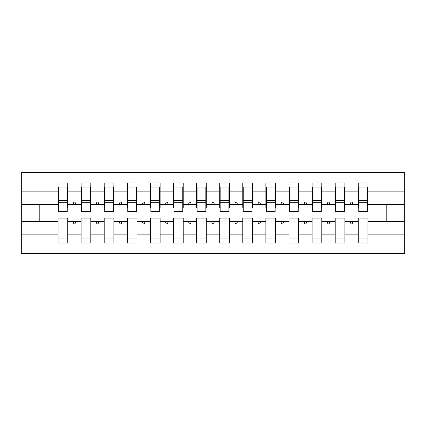 <?xml version="1.0" encoding="UTF-8"?>
<svg xmlns="http://www.w3.org/2000/svg" width="426" height="426" viewBox="0 0 426 426"><rect width="100%" height="100%" fill="white"/><g stroke="black" fill="none" stroke-linecap="round" stroke-linejoin="round"><path stroke-width="0.64" d="M358.277 234.886L344.879 234.886L344.879 218.08L335.182 218.08L335.182 234.886L321.784 234.886L321.784 218.08L312.082 218.08L312.082 234.886L298.69 234.886L298.69 218.08L288.988 218.08L288.988 234.886L275.59 234.886L275.59 218.08L265.893 218.08L265.893 234.886L252.496 234.886L252.496 218.08L242.793 218.08L242.793 234.886L229.401 234.886L229.401 218.08L219.699 218.08L219.699 234.886L206.301 234.886L206.301 218.08L196.599 218.08L196.599 234.886L183.207 234.886L183.207 218.08L173.504 218.08L173.504 234.886L160.107 234.886L160.107 218.08L150.41 218.08L150.41 234.886L137.012 234.886L137.012 218.08L127.31 218.08L127.31 234.886L113.918 234.886L113.918 218.08L104.216 218.08L104.216 234.886L90.818 234.886L90.818 218.08L81.121 218.08L81.121 221.547L67.723 221.547L67.723 218.08L58.021 218.08L58.021 234.886L21.3 234.886L21.3 253.417L404.7 253.417L404.7 234.886L367.979 234.886L367.979 243.028L358.277 243.028L358.277 221.547L350.161 221.547L351.003 223.858L352.158 223.858L352.994 221.547M367.979 234.886L367.979 218.08L358.277 218.08L358.277 221.547M404.7 234.886L404.7 204.453L367.979 204.453L367.979 182.972L358.277 182.972L358.277 191.114L344.879 191.114L344.879 207.92L344.421 207.92M358.74 207.92L358.277 207.92L358.277 191.114M335.182 234.886L335.182 243.028L344.879 243.028L344.879 234.886M344.879 191.114L344.879 182.972L335.182 182.972L335.182 191.114L321.784 191.114L321.784 207.92L321.321 207.92M335.64 207.92L335.182 207.92L335.182 191.114M312.082 234.886L312.082 243.028L321.784 243.028L321.784 234.886M321.784 191.114L321.784 182.972L312.082 182.972L312.082 191.114L298.69 191.114L298.69 207.92L298.227 207.92M312.546 207.92L312.082 207.92L312.082 191.114M288.988 234.886L288.988 243.028L298.69 243.028L298.69 234.886M298.69 191.114L298.69 182.972L288.988 182.972L288.988 191.114L275.59 191.114L275.59 207.92L275.127 207.92M289.451 207.92L288.988 207.92L288.988 191.114M265.893 234.886L265.893 243.028L275.59 243.028L275.59 234.886M275.59 191.114L275.59 182.972L265.893 182.972L265.893 191.114L252.496 191.114L252.496 207.92L252.032 207.92M266.351 207.92L265.893 207.92L265.893 191.114M242.793 234.886L242.793 243.028L252.496 243.028L252.496 234.886M252.496 191.114L252.496 182.972L242.793 182.972L242.793 191.114L229.401 191.114L229.401 207.92L228.938 207.92M243.257 207.92L242.793 207.92L242.793 191.114M219.699 234.886L219.699 243.028L229.401 243.028L229.401 234.886M229.401 191.114L229.401 182.972L219.699 182.972L219.699 191.114L206.301 191.114L206.301 207.92L205.838 207.92M220.162 207.92L219.699 207.92L219.699 191.114M196.599 234.886L196.599 243.028L206.301 243.028L206.301 234.886M206.301 191.114L206.301 182.972L196.599 182.972L196.599 191.114L183.207 191.114L183.207 207.92L182.743 207.92M197.062 207.92L196.599 207.92L196.599 191.114M173.504 234.886L173.504 243.028L183.207 243.028L183.207 234.886M183.207 191.114L183.207 182.972L173.504 182.972L173.504 191.114L160.107 191.114L160.107 207.92L159.649 207.92M173.968 207.92L173.504 207.92L173.504 191.114M150.41 234.886L150.41 243.028L160.107 243.028L160.107 234.886M160.107 191.114L160.107 182.972L150.41 182.972L150.41 191.114L137.012 191.114L137.012 207.92L136.549 207.92M150.873 207.92L150.41 207.92L150.41 191.114M127.31 234.886L127.31 243.028L137.012 243.028L137.012 234.886M137.012 191.114L137.012 182.972L127.31 182.972L127.31 191.114L113.918 191.114L113.918 207.92L113.454 207.92M127.773 207.92L127.31 207.92L127.31 191.114M104.216 234.886L104.216 243.028L113.918 243.028L113.918 234.886M113.918 191.114L113.918 182.972L104.216 182.972L104.216 191.114L90.818 191.114L90.818 207.92L90.36 207.92M104.679 207.92L104.216 207.92L104.216 191.114M90.818 234.886L90.818 243.028L81.121 243.028L81.121 221.547M90.818 191.114L90.818 182.972L81.121 182.972L81.121 191.114L67.723 191.114L67.723 182.972L58.021 182.972L58.021 191.114L21.3 191.114L21.3 172.583L404.7 172.583L404.7 191.114L367.979 191.114M81.579 207.92L81.121 207.92L81.121 191.114M58.021 234.886L58.021 243.028L67.723 243.028L67.723 221.547M58.484 207.92L58.021 207.92L58.021 191.114M367.979 204.453L367.979 207.92L367.516 207.92M81.121 234.886L67.723 234.886M350.161 221.547L344.879 221.547M358.277 204.453L352.994 204.453L352.158 202.142L351.003 202.142L350.161 204.453L344.879 204.453M350.161 204.453L352.994 204.453M327.062 221.547L327.903 223.858L329.058 223.858L329.9 221.547L321.784 221.547M335.182 221.547L329.9 221.547M335.182 204.453L329.9 204.453L329.058 202.142L327.903 202.142L327.062 204.453L321.784 204.453M327.062 204.453L329.9 204.453M303.967 221.547L304.808 223.858L305.964 223.858L306.805 221.547L298.69 221.547M312.082 221.547L306.805 221.547M312.082 204.453L306.805 204.453L305.964 202.142L304.808 202.142L303.967 204.453L298.69 204.453M303.967 204.453L306.805 204.453M280.872 221.547L281.714 223.858L282.864 223.858L283.705 221.547L275.59 221.547M288.988 221.547L283.705 221.547M288.988 204.453L283.705 204.453L282.864 202.142L281.714 202.142L280.872 204.453L275.59 204.453M280.872 204.453L283.705 204.453M257.773 221.547L258.614 223.858L259.769 223.858L260.611 221.547L252.496 221.547M265.893 221.547L260.611 221.547M265.893 204.453L260.611 204.453L259.769 202.142L258.614 202.142L257.773 204.453L252.496 204.453M257.773 204.453L260.611 204.453M234.678 221.547L235.519 223.858L236.675 223.858L237.516 221.547L229.401 221.547M242.793 221.547L237.516 221.547M242.793 204.453L237.516 204.453L236.675 202.142L235.519 202.142L234.678 204.453L229.401 204.453M234.678 204.453L237.516 204.453M211.584 221.547L212.425 223.858L213.575 223.858L214.416 221.547L206.301 221.547M219.699 221.547L214.416 221.547M219.699 204.453L214.416 204.453L213.575 202.142L212.425 202.142L211.584 204.453L206.301 204.453M211.584 204.453L214.416 204.453M188.484 221.547L189.325 223.858L190.481 223.858L191.322 221.547L183.207 221.547M196.599 221.547L191.322 221.547M196.599 204.453L191.322 204.453L190.481 202.142L189.325 202.142L188.484 204.453L183.207 204.453M188.484 204.453L191.322 204.453M165.389 221.547L166.231 223.858L167.386 223.858L168.227 221.547L160.107 221.547M173.504 221.547L168.227 221.547M173.504 204.453L168.227 204.453L167.386 202.142L166.231 202.142L165.389 204.453L160.107 204.453M165.389 204.453L168.227 204.453M142.295 221.547L143.136 223.858L144.286 223.858L145.128 221.547L137.012 221.547M150.41 221.547L145.128 221.547M150.41 204.453L145.128 204.453L144.286 202.142L143.136 202.142L142.295 204.453L137.012 204.453M142.295 204.453L145.128 204.453M119.195 221.547L120.036 223.858L121.192 223.858L122.033 221.547L113.918 221.547M127.31 221.547L122.033 221.547M127.31 204.453L122.033 204.453L121.192 202.142L120.036 202.142L119.195 204.453L113.918 204.453M119.195 204.453L122.033 204.453M96.1 221.547L96.942 223.858L98.097 223.858L98.939 221.547L90.818 221.547M104.216 221.547L98.939 221.547M104.216 204.453L98.939 204.453L98.097 202.142L96.942 202.142L96.1 204.453L90.818 204.453M96.1 204.453L98.939 204.453M73.006 221.547L73.842 223.858L74.997 223.858L75.839 221.547M81.121 204.453L75.839 204.453L74.997 202.142L73.842 202.142L73.006 204.453L67.723 204.453L67.723 191.114M73.006 204.453L75.839 204.453M67.723 204.453L67.723 207.92L67.26 207.92M58.021 221.547L21.3 221.547L21.3 191.114M21.3 234.886L21.3 221.547M58.021 204.453L21.3 204.453M404.7 204.453L404.7 191.114M39.778 221.547L39.778 204.453M386.222 204.453L386.222 221.547L367.979 221.547M404.7 221.547L386.222 221.547M58.021 187.014L58.484 187.014L58.021 187.014M58.484 202.259L58.484 187.014L67.723 187.014L67.26 187.014L67.26 211.498L58.484 211.498L58.484 202.259L67.26 202.259M58.021 238.986L67.723 238.986M81.121 187.014L81.579 187.014L81.121 187.014M81.579 202.259L81.579 187.014L90.818 187.014L90.36 187.014L90.36 211.498L81.579 211.498L81.579 202.259L90.36 202.259M81.121 238.986L90.818 238.986M104.216 187.014L104.679 187.014L104.216 187.014M104.679 202.259L104.679 187.014L113.918 187.014L113.454 187.014L113.454 211.498L104.679 211.498L104.679 202.259L113.454 202.259M104.216 238.986L113.918 238.986M127.31 187.014L127.773 187.014L127.31 187.014M127.773 202.259L127.773 187.014L137.012 187.014L136.549 187.014L136.549 211.498L127.773 211.498L127.773 202.259L136.549 202.259M127.31 238.986L137.012 238.986M150.41 187.014L150.873 187.014L150.41 187.014M150.873 202.259L150.873 187.014L160.107 187.014L159.649 187.014L159.649 211.498L150.873 211.498L150.873 202.259L159.649 202.259M150.41 238.986L160.107 238.986M173.504 187.014L173.968 187.014L173.504 187.014M173.968 202.259L173.968 187.014L183.207 187.014L182.743 187.014L182.743 211.498L173.968 211.498L173.968 202.259L182.743 202.259M173.504 238.986L183.207 238.986M196.599 187.014L197.062 187.014L196.599 187.014M197.062 202.259L197.062 187.014L206.301 187.014L205.838 187.014L205.838 211.498L197.062 211.498L197.062 202.259L205.838 202.259M196.599 238.986L206.301 238.986M219.699 187.014L220.162 187.014L219.699 187.014M220.162 202.259L220.162 187.014L229.401 187.014L228.938 187.014L228.938 211.498L220.162 211.498L220.162 202.259L228.938 202.259M219.699 238.986L229.401 238.986M242.793 187.014L243.257 187.014L242.793 187.014M243.257 202.259L243.257 187.014L252.496 187.014L252.032 187.014L252.032 211.498L243.257 211.498L243.257 202.259L252.032 202.259M242.793 238.986L252.496 238.986M265.893 187.014L266.351 187.014L265.893 187.014M266.351 202.259L266.351 187.014L275.59 187.014L275.127 187.014L275.127 211.498L266.351 211.498L266.351 202.259L275.127 202.259M265.893 238.986L275.59 238.986M288.988 187.014L289.451 187.014L288.988 187.014M289.451 202.259L289.451 187.014L298.69 187.014L298.227 187.014L298.227 211.498L289.451 211.498L289.451 202.259L298.227 202.259M288.988 238.986L298.69 238.986M312.082 187.014L312.546 187.014L312.082 187.014M312.546 202.259L312.546 187.014L321.784 187.014L321.321 187.014L321.321 211.498L312.546 211.498L312.546 202.259L321.321 202.259M312.082 238.986L321.784 238.986M335.182 187.014L335.64 187.014L335.182 187.014M335.64 202.259L335.64 187.014L344.879 187.014L344.421 187.014L344.421 211.498L335.64 211.498L335.64 202.259L344.421 202.259M335.182 238.986L344.879 238.986M358.277 187.014L358.74 187.014L358.277 187.014M358.74 202.259L358.74 187.014L367.979 187.014L367.516 187.014L367.516 211.498L358.74 211.498L358.74 202.259L367.516 202.259M358.277 238.986L367.979 238.986M67.26 192.792L67.723 192.792M58.021 192.792L58.484 192.792M58.484 200.875L67.26 200.875M90.36 192.792L90.818 192.792M81.121 192.792L81.579 192.792M81.579 200.875L90.36 200.875M113.454 192.792L113.918 192.792M104.216 192.792L104.679 192.792M104.679 200.875L113.454 200.875M136.549 192.792L137.012 192.792M127.31 192.792L127.773 192.792M127.773 200.875L136.549 200.875M159.649 192.792L160.107 192.792M150.41 192.792L150.873 192.792M150.873 200.875L159.649 200.875M182.743 192.792L183.207 192.792M173.504 192.792L173.968 192.792M173.968 200.875L182.743 200.875M205.838 192.792L206.301 192.792M196.599 192.792L197.062 192.792M197.062 200.875L205.838 200.875M228.938 192.792L229.401 192.792M219.699 192.792L220.162 192.792M220.162 200.875L228.938 200.875M252.032 192.792L252.496 192.792M242.793 192.792L243.257 192.792M243.257 200.875L252.032 200.875M275.127 192.792L275.59 192.792M265.893 192.792L266.351 192.792M266.351 200.875L275.127 200.875M298.227 192.792L298.69 192.792M288.988 192.792L289.451 192.792M289.451 200.875L298.227 200.875M321.321 192.792L321.784 192.792M312.082 192.792L312.546 192.792M312.546 200.875L321.321 200.875M344.421 192.792L344.879 192.792M335.182 192.792L335.64 192.792M335.64 200.875L344.421 200.875M367.516 192.792L367.979 192.792M358.277 192.792L358.74 192.792M358.74 200.875L367.516 200.875M58.484 200.524L67.26 200.524M81.579 200.524L90.36 200.524M104.679 200.524L113.454 200.524M127.773 200.524L136.549 200.524M150.873 200.524L159.649 200.524M173.968 200.524L182.743 200.524M197.062 200.524L205.838 200.524M220.162 200.524L228.938 200.524M243.257 200.524L252.032 200.524M266.351 200.524L275.127 200.524M289.451 200.524L298.227 200.524M312.546 200.524L321.321 200.524M335.64 200.524L344.421 200.524M358.74 200.524L367.516 200.524"/></g></svg>
